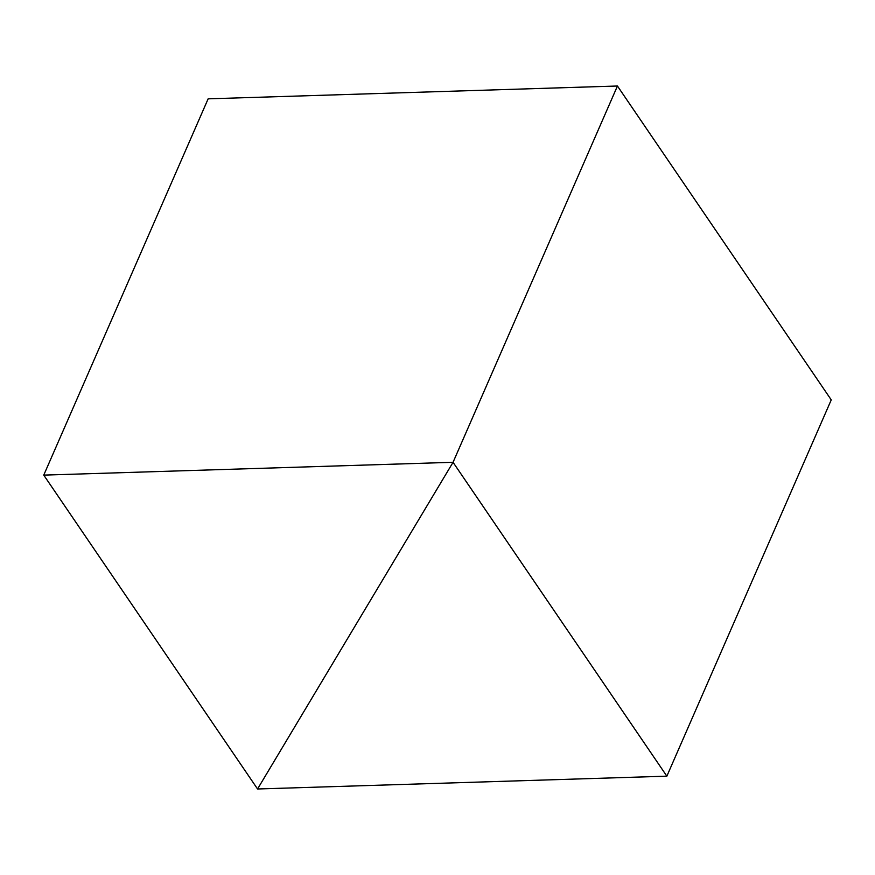 <?xml version="1.0" encoding="UTF-8"?>
<svg xmlns="http://www.w3.org/2000/svg" width="875" height="875" viewBox="0 0 875 875"><rect width="100%" height="100%" fill="white"/><g stroke="black" fill="none" stroke-linecap="round" stroke-linejoin="round"><path stroke-width="1.31" d="M666.859 776.169L831.25 399.886L617.444 86.013L453.053 462.295L257.556 788.988L666.859 776.169L453.053 462.295L617.444 86.013L208.141 98.831L43.75 475.114L257.556 788.988L453.053 462.295L43.75 475.114"/></g></svg>

